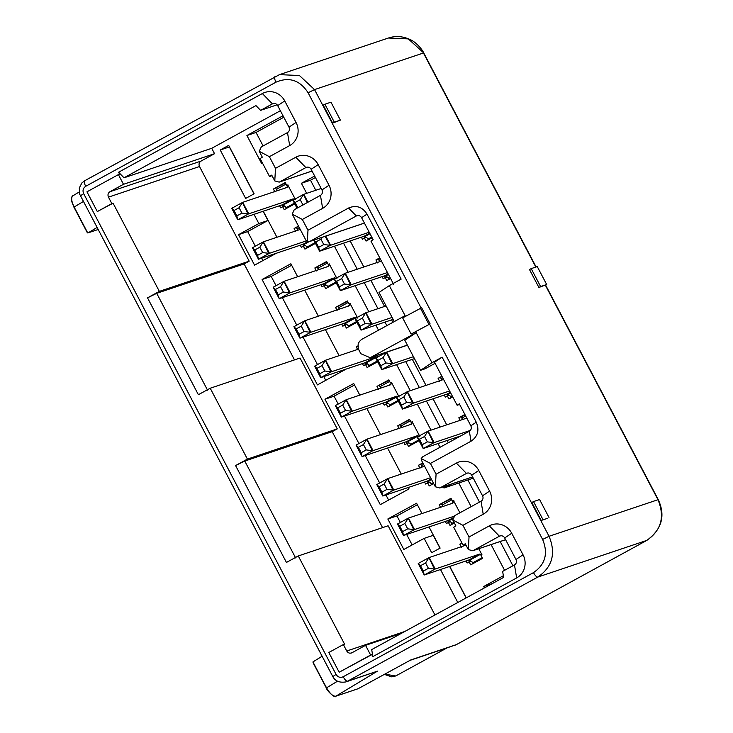<?xml version="1.0" encoding="UTF-8"?>
<svg xmlns="http://www.w3.org/2000/svg" width="733" height="733" viewBox="0 0 733 733"><rect width="100%" height="100%" fill="white"/><g stroke="black" fill="none" stroke-linecap="round" stroke-linejoin="round"><path stroke-width="1.1" d="M435.109 363.302L425.14 368.763L420.586 370.293L404.818 340.24L416.197 332.663L370.192 357.713L360.847 353.718L358.959 350.136C357.072 345.555 358.071 341.926 361.955 339.26L405.092 315.657L389.315 285.604L379.016 292.458L394.29 321.558M384.798 674.158L395.728 675.973L446.965 647.935L409.994 660.369M459.628 404.433L457.135 405.267L434.532 362.212L442.127 357.163L431.975 362.716L416.197 332.663M420.586 370.293L431.975 362.716M393.566 284.175L370.962 241.12L373.134 239.682L361.589 217.701C360.251 215.639 358.492 215.053 356.33 215.969L309.812 241.423L364.411 223.07M545.37 285.229L657.959 499.668C665.033 516.838 661.285 530.435 646.717 540.468L456.421 644.6L410.773 659.947L358.135 688.708M421.182 458.546L421.704 460.773L435.365 486.785L436.071 474.205L430.427 463.439L421.182 458.546L422.831 456.686L469.349 431.233C471.292 429.895 471.786 428.081 470.843 425.8L459.307 403.819L457.135 405.267M430.427 463.439L471.017 441.229C477.824 436.547 479.565 430.198 476.267 422.19L442.127 357.163M356.916 215.713L357.548 215.557M307.338 241.707L305.863 240.122L292.21 214.109L302.335 219.469L307.988 230.235L307.338 241.707L309.812 241.423M292.21 214.109L294.245 209.72L320.458 195.372A4.059 3.848 -108.6 0 0 321.961 189.939L311.131 169.305A4.059 3.848 -108.6 0 0 305.863 167.573L279.639 181.921L312.029 171.027M273.647 103.481L272.429 103.884A4.059 3.848 -108.6 0 1 277.688 105.625L288.994 127.148A4.059 3.848 -108.6 0 1 287.492 132.591L261.278 146.939L259.244 151.319L269.377 156.688L275.498 168.343L274.783 180.923L271.723 175.095L269.552 176.534L272.044 175.7M269.552 176.534L260.133 158.594L262.304 157.155L259.244 151.319M277.129 104.801L260.582 110.362L255.936 105.598L124.005 177.798L211.727 148.304L280.373 110.738M124.005 177.798L118.581 172.228L119.626 174.207L118.407 174.61L123.492 184.304L214.549 153.692L211.727 148.304M123.492 184.304L109.959 191.707C108.017 193.045 107.522 194.859 108.466 197.14L111.856 203.6L113.065 203.197L159.354 291.368L249.202 261.159L199.513 166.528C198.57 164.247 199.074 162.433 201.016 161.095L214.549 153.692M159.354 291.368L147.516 297.845L156.715 293.328L244.126 263.935L249.202 261.159M294.501 359.894L244.126 263.935M156.715 293.328L207.567 390.194M147.516 297.845L198.377 394.711L210.215 388.233L300.054 358.034L337.262 428.887L247.415 459.096L235.577 465.574L244.767 461.057L332.186 431.664L337.262 428.887M210.215 388.233L247.415 459.096M382.562 527.623L332.186 431.664M244.767 461.057L295.628 557.923M235.577 465.574L286.438 562.44L298.276 555.962L388.114 525.763L434.953 614.978M298.276 555.962L344.565 644.133L343.356 644.545L346.746 651.005C348.083 653.066 349.843 653.653 352.005 652.736L365.538 645.333L401.702 633.175M351.419 652.993L352.005 652.736M365.538 645.333L370.623 655.018L371.842 654.615L372.877 656.585L371.704 649.594L503.635 577.393M372.877 656.585L516.655 577.925A17.262 16.383 -108.6 0 0 523.032 554.78L511.735 533.258A17.262 16.383 -108.6 0 0 489.323 525.863L469.028 536.977L468.314 549.558L465.263 543.739L463.1 545.178L465.583 544.344M463.1 545.178L453.681 527.238L455.844 525.799L452.783 519.972L462.917 525.332L483.212 514.227A17.244 16.364 -108.6 0 0 489.589 491.11L478.759 470.476A17.244 16.364 -108.6 0 0 456.375 463.1L436.071 474.205M392.906 322.328L391.614 319.872M384.568 306.449L370.898 280.409M363.852 266.986L350.172 240.937M386.85 325.635L384.99 322.099M377.944 308.675L364.274 282.636M357.218 269.213L343.548 243.164M334.44 246.233L348.12 272.273M355.166 285.696L368.836 311.736M375.882 325.159L378.521 330.189M297.653 276.726L290.854 263.77L262.093 279.502L271.201 276.442L291.633 265.264M262.093 279.502L317.426 384.898L346.141 369.084M339.095 355.661L325.425 329.621M318.379 316.198L304.699 290.149M325.745 380.345L323.784 376.597M317.481 364.594L303.068 337.134M296.764 325.131L282.342 297.671M276.039 285.668L271.201 276.442M263.11 145.931L256.028 132.453L246.92 135.513L261.516 163.312L262.368 162.854M256.028 132.453L283.799 117.253M283.011 115.759L246.92 135.513M315.786 190.278L310.508 180.226L301.4 183.287L306.678 193.338M310.508 180.226L315.447 177.523M314.659 176.03L301.4 183.287M492.796 583.431L483.698 586.501L484.431 587.903M503.36 575.735L483.698 586.501M512.917 565.766L500.19 541.531M491.092 544.592L504.597 570.329M479.483 502.087L467.874 479.959M458.766 483.02L471.163 506.64M245.665 198.432L254.122 193.805L228.687 145.372L220.23 149.999L245.665 198.432M253.984 193.879L229.337 146.939L220.23 149.999M255.322 246.196L247.653 231.591L238.555 234.661L254.562 265.154L276.24 253.288M262.881 260.6L261.626 258.199M247.653 231.591L267.957 220.486L258.85 223.547L238.555 234.661M267.957 220.486L263.11 211.269M254.012 214.329L258.85 223.547M276.937 237.263L263.266 211.223M466.252 597.853L449.741 566.417M466.115 597.926L449.595 566.462M440.487 569.523L457.795 602.48M439.992 548.174L433.24 535.319L424.141 538.379L431.673 552.728L440.13 548.101L429.025 526.945M421.979 513.521L416.582 503.25L387.83 518.991L403.837 549.484L424.141 538.379M412.166 544.931L406.668 534.467M400.365 522.455L396.938 515.931L387.83 518.991M396.938 515.931L417.37 504.744M338.206 404.057L334.065 396.186L324.966 399.247L380.29 504.643L409.051 488.902L408.299 487.482M388.618 500.08L385.943 494.995M379.639 482.992L365.226 455.532M358.923 443.529L344.51 416.069M359.811 395.124L353.718 383.515L324.966 399.247M334.065 396.186L354.497 385.008M401.253 474.059L387.583 448.019M380.537 434.596L366.866 408.547M396.608 364.631L410.278 390.671M417.324 404.094L430.995 430.134M438.041 443.557L440.002 447.295M448.33 442.741L447.148 440.496M440.102 427.073L426.432 401.033M419.386 387.61L405.706 361.561M454.378 439.424L453.773 438.27M446.727 424.847L433.056 398.807M426.01 385.384L412.34 359.335M389.315 285.604L401.153 279.126L367.013 214.1C362.313 206.853 356.165 204.828 348.578 208.016L307.988 230.235M370.623 655.018L339.168 672.234L371.842 654.615M339.168 672.234L328.805 652.498L343.356 644.545M111.856 203.6L97.306 211.562L113.065 203.197M97.306 211.562L86.943 191.826L118.407 174.61M430.115 323.894L411.131 334.028L402.655 317.884L421.64 307.75L430.115 323.894L429.602 324.178L542.622 539.451L549.054 536.281C556.127 553.452 552.38 567.049 537.811 577.073L646.891 540.368M411.131 334.028L429.602 324.178M97.022 227.496L88.134 232.856L98.075 229.511L88.015 232.911M337.473 681.223L326.387 687.948L312.954 661.917L322.117 656.237M87.236 232.544L73.932 207.192L71.797 201.712C71.074 200.576 71.669 195.436 72.842 195.83L79.146 192.028M73.153 195.674C70.909 197.177 71.238 200.961 74.143 207.045L83.37 201.483M547.313 518.405L541.238 520.448L547.313 518.405M542.933 519.523L533.514 501.583L531.819 502.508L541.238 520.448M533.514 501.583L539.58 499.54L548.999 517.48M324.902 104.233L330.968 102.189L340.387 120.13L332.626 123.098L334.321 122.173L324.902 104.233L323.207 105.158L332.626 123.098M340.387 120.13L334.321 122.173M531.187 268.617L537.262 266.583L546.681 284.514L538.911 287.483L540.606 286.557L531.187 268.617L529.492 269.542L538.911 287.483M546.681 284.514L540.606 286.557M80.63 195.665L83.672 193.649C82.398 190.562 83.067 188.115 85.697 186.31C84.194 183.223 83.883 181.353 84.753 180.712L279.475 74.638L84.662 180.749L81.876 182.948L79.292 187.978L79.668 194.181L332.745 676.486C335.128 681.113 339.516 682.927 345.903 681.919L377.495 671.135L335.916 696.176L358.345 688.635M313.202 662.834L326.551 687.811C329.942 693.711 333.066 696.506 335.916 696.176L358.162 688.718M420.421 308.162L428.897 324.307M87.731 232.938L74.143 207.045L87.163 232.297M503.644 577.393L502.636 571.401L514.474 564.914A4.059 3.848 -108.6 0 0 515.977 559.481L504.68 537.949A4.059 3.848 -108.6 0 0 499.411 536.217L473.188 550.565L505.578 539.671M469.028 536.977L462.917 525.332M468.332 549.567L472.739 550.758L505.596 539.708M269.377 156.688L289.672 145.574A17.244 16.364 -108.6 0 0 296.04 122.457L284.743 100.934A17.244 16.364 -108.6 0 0 262.359 93.549L272.429 103.884L260.582 110.362M262.359 93.549L118.581 172.228M452.783 519.972L454.817 515.583L481.04 501.235A4.059 3.848 -108.6 0 0 482.534 495.801L471.704 475.167A4.059 3.848 -108.6 0 0 466.445 473.426L440.221 487.775L472.611 476.89M435.365 486.785L439.763 487.976L472.629 476.926M274.939 191.991L273.391 189.032L285.229 182.554L286.786 185.513L287.794 184.963L295.518 199.669M294.748 203.902L284.221 209.665L282.663 206.706L280.638 207.815L279.548 205.744M315.474 243.365L304.937 249.128L303.389 246.169L301.355 247.278L300.273 245.216M295.665 231.463L294.107 228.504L298.496 226.094M316.381 270.926L314.833 267.966L326.671 261.489L328.219 264.448L329.236 263.889L336.96 278.604M336.19 282.837L325.663 288.6L324.105 285.641L322.08 286.75L320.99 284.679M337.107 310.389L335.549 307.429L347.387 300.951L348.945 303.911L349.962 303.361L357.677 318.067M356.916 322.3L346.379 328.063L344.822 325.104L342.797 326.212L341.706 324.142M377.248 355.34L378.045 356.852M377.632 361.763L367.096 367.526L365.547 364.567L363.513 365.675L362.432 363.605M357.823 349.861L356.265 346.901L357.988 345.958M378.54 389.324L376.991 386.364L388.829 379.886L390.387 382.846L391.395 382.287L399.119 397.002M398.349 401.226L387.821 406.998L386.264 404.03L384.239 405.147L383.148 403.077M399.265 428.787L397.707 425.827L409.545 419.349L411.103 422.309L412.12 421.759L419.844 436.465M419.074 440.698L408.538 446.461L406.989 443.502L404.955 444.61L403.865 442.54M433.652 483.523L429.263 485.924L427.706 482.965L425.671 484.073L424.59 482.002M419.982 468.259L418.433 465.299L422.822 462.889M440.707 507.722L439.149 504.762L450.987 498.284L452.545 501.244L453.562 500.685L459.912 512.798M454.368 522.986L449.98 525.387L448.422 522.427L446.397 523.545L445.307 521.475M478.777 548.733L482.002 554.863L480.985 555.422L482.543 558.381L470.696 564.859L469.147 561.899L467.113 563.008L466.032 560.937M461.424 547.185L459.866 544.225L461.982 543.071M372.126 237.767L366.042 241.093L364.484 238.133L362.459 239.242L361.369 237.18M390.57 278.476L386.758 280.565L385.21 277.596L383.176 278.714L382.095 276.643M377.486 262.89L375.928 259.931L379.74 257.842M452.728 396.874L448.926 398.954L447.368 395.994L445.343 397.112L444.253 395.041M439.644 381.288L438.096 378.329L441.898 376.24M460.37 420.751L458.812 417.792L464.896 414.466M275.498 168.343L295.793 157.238A17.244 16.364 71.4 0 1 318.177 164.613L329.007 185.247A17.244 16.364 71.4 0 1 322.63 208.364L302.335 219.469M274.783 180.923L279.191 182.114L312.047 171.064M248.469 213.926L237.913 219.744L282.315 204.819L283.14 205.066L293.96 199.138L293.145 198.89L248.469 213.926L241.936 213.129L236.86 215.905L237.629 219.469L231.747 208.291L242.715 202.335L287.116 187.41L287.464 186.768L284.99 188.124M287.116 187.41L287.583 185.247M242.44 202.445L247.946 213.825M248.744 213.816L242.715 202.335L248.744 213.816M236.86 215.905L234.029 210.518L231.747 208.291M234.029 210.518L239.105 207.741L242.202 202.885M239.105 207.741L241.936 213.129M306.357 240.882L269.185 253.389L258.492 259.244L303.041 244.281L303.856 244.529L308.987 241.725M263.156 241.908L268.672 253.288L262.652 252.592L257.576 255.368L258.492 259.244L252.473 247.763L263.156 241.908L300.246 229.429M268.672 253.288L269.185 253.389M269.46 253.288L263.431 241.808L269.469 253.279M257.576 255.368L254.754 249.99L252.473 247.763M254.754 249.99L259.83 247.213L262.927 242.348M259.83 247.213L262.652 252.592M297.039 208.19L292.852 200.256L303.544 194.41L321.182 188.463M303.544 194.41L307.356 202.546M307.97 202.207L303.819 194.3L307.97 202.207M297.964 207.87L295.133 202.482L292.852 200.256M295.133 202.482L300.209 199.706L303.306 194.85M300.209 199.706L303.031 205.093M289.901 292.861L279.218 298.707L323.757 283.744L324.572 283.992L335.402 278.073L334.578 277.825L289.901 292.861L283.369 292.055L278.302 294.831L279.071 298.395L273.189 287.226L284.157 281.27L328.558 266.345L328.906 265.703L326.432 267.059M328.558 266.345L329.016 264.182M283.882 281.38L289.388 292.751M290.186 292.751L284.157 281.27L290.186 292.751M278.302 294.831L275.471 289.453L273.189 287.226M275.471 289.453L280.547 286.676L283.644 281.811M280.547 286.676L283.369 292.055M369.23 232.251L330.29 245.353L319.597 251.208L364.136 236.246L364.961 236.493L370.009 233.726M325.086 236.328L330.29 245.353M330.565 245.253L325.764 236.108L330.565 245.243M329.768 245.253L323.757 244.556L318.681 247.333L319.597 251.208L313.715 239.957L315.859 241.954L320.926 239.178L322.099 237.336M320.926 239.178L323.757 244.556M318.681 247.333L315.859 241.954M310.627 332.324L300.081 338.142L344.473 323.216L345.298 323.464L356.119 317.536L355.303 317.288L310.627 332.324L304.094 331.527L299.018 334.303L299.797 337.867L293.906 326.689L304.873 320.733L349.274 305.808L349.623 305.166L347.149 306.522M349.274 305.808L349.742 303.645M304.598 320.843L310.105 332.223M310.902 332.214L304.873 320.733L310.902 332.214M299.018 334.303L296.196 328.915L293.906 326.689M296.196 328.915L301.263 326.139L304.36 321.274M301.263 326.139L304.094 331.527M387.464 272.548L351.29 284.716L340.323 290.671L384.862 275.709L385.677 275.956L388.453 274.444M344.977 273.345L350.493 284.716L344.473 284.019L339.397 286.795L340.323 290.671L334.294 279.191L345.261 273.235L381.435 261.067M350.493 284.716L351.006 284.825M351.29 284.716L345.261 273.235L351.29 284.716M339.397 286.795L336.575 281.417L334.294 279.191M336.575 281.417L341.651 278.641L344.748 273.776M341.651 278.641L344.473 284.019M331.343 371.787L320.66 377.642L365.199 362.679L366.014 362.927L376.844 356.998L376.02 356.751L331.343 371.787L324.811 370.99L319.735 373.766L320.513 377.33L314.631 366.161L325.315 360.306L358.519 349.137M325.315 360.306L330.83 371.686M331.618 371.686L325.599 360.196L331.628 371.677M319.735 373.766L316.913 368.387L314.631 366.161M316.913 368.387L321.989 365.611L325.086 360.746M321.989 365.611L324.811 370.99M392.118 317.416L371.732 324.288L361.039 330.134L393.135 319.359M365.703 312.808L371.21 324.178L365.199 323.491L360.123 326.267L361.039 330.134L355.01 318.653L365.703 312.808L386.089 305.936M371.21 324.178L371.732 324.288M372.007 324.178L365.978 312.698L372.007 324.178M360.123 326.267L357.292 320.88L355.01 318.653M357.292 320.88L362.368 318.104L365.465 313.238M362.368 318.104L365.199 323.491M352.069 411.259L341.376 417.104L385.915 402.142L386.731 402.39L397.561 396.471L396.745 396.223L352.069 411.259L345.536 410.453L340.46 413.229L341.23 416.793L335.348 405.624L346.315 399.668L390.716 384.743L391.065 384.101L388.591 385.457M390.716 384.743L391.184 382.58M346.04 399.778L351.547 411.149M352.344 411.149L346.315 399.668L352.344 411.149M340.46 413.229L337.629 407.85L335.348 405.624M337.629 407.85L342.705 405.074L345.802 400.209M342.705 405.074L345.536 410.453M413.449 356.678L392.448 363.751L381.756 369.606L414.466 358.62M386.419 352.271L391.935 363.65L385.915 362.954L380.839 365.73L381.756 369.606L375.736 358.125L386.419 352.271L407.42 345.197L370.192 357.713M391.935 363.65L392.448 363.751M392.723 363.641L386.694 352.161L392.732 363.641M380.839 365.73L378.017 360.352L375.736 358.125M378.017 360.352L383.093 357.576L386.19 352.71M383.093 357.576L385.915 362.954M372.785 450.722L362.239 456.54L406.641 441.614L407.456 441.862L418.277 435.933L417.462 435.686L372.785 450.722L366.253 449.925L361.177 452.701L361.955 456.265L356.064 445.087L367.031 439.131L411.433 424.205L411.79 423.564L409.307 424.92M411.433 424.205L411.9 422.043M366.757 439.241L372.272 450.612M373.06 450.612L367.031 439.131L373.07 450.612M361.177 452.701L358.355 447.313L356.064 445.087M358.355 447.313L363.431 444.537L366.527 439.672M363.431 444.537L366.253 449.925M449.622 390.946L413.449 403.113L402.481 409.069L447.02 394.107L447.836 394.354L450.612 392.833M407.145 391.743L412.652 403.113L406.632 402.417L401.565 405.193L402.481 409.069L396.452 397.588L407.42 391.633L443.593 379.465M412.652 403.113L413.165 403.223M413.449 403.113L407.42 391.633L413.449 403.113M401.565 405.193L398.734 399.815L396.452 397.588M398.734 399.815L403.81 397.039L406.907 392.173M403.81 397.039L406.632 402.417M430.592 477.705L393.786 490.075L382.818 496.039L427.357 481.077L428.173 481.324L431.535 479.483M387.482 478.704L392.989 490.084L386.969 489.387L381.902 492.164L382.818 496.039L376.789 484.559L387.757 478.594L424.572 466.225M392.989 490.084L393.502 490.185M393.786 490.075L387.757 478.594L393.786 490.075M381.902 492.164L379.071 486.785L376.789 484.559M379.071 486.785L384.147 484.009L387.244 479.144M384.147 484.009L386.969 489.387M470.375 430.408L434.165 442.576L423.198 448.532L460.819 435.897M427.861 431.206L433.368 442.576L427.357 441.889L422.281 444.665L423.198 448.532L417.169 437.051L428.136 431.096L466.802 418.094M433.368 442.576L433.89 442.686M428.145 431.096L434.165 442.576L428.136 431.096M422.281 444.665L419.459 439.278L417.169 437.051M419.459 439.278L424.526 436.501L427.623 431.636M424.526 436.501L427.357 441.889M453.938 516.289L414.502 529.547L403.535 535.502L448.074 520.54L448.898 520.787L452.802 518.652M408.199 518.167L413.705 529.547L407.695 528.85L402.619 531.627L403.535 535.502L397.506 524.022L408.199 518.167L452.875 503.14L453.223 502.499L450.749 503.855M452.875 503.14L453.342 500.978M413.705 529.547L414.227 529.657M414.502 529.547L408.473 518.066L414.502 529.547M402.619 531.627L399.797 526.248L397.506 524.022M399.797 526.248L404.863 523.472L407.96 518.607M404.863 523.472L407.695 528.85M450.648 484.321L444.061 487.967L473.271 478.145M443.557 486.703L443.841 487.885M434.944 569.12L424.398 574.938L468.799 560.012L469.615 560.259L480.445 554.331L479.62 554.084L434.944 569.12L428.411 568.322L423.335 571.099L424.114 574.663L418.231 563.485L429.199 557.529L466.005 545.15M428.915 557.639L434.431 569.01M435.219 569.01L429.199 557.529L435.228 569.01M423.335 571.099L420.513 565.711L418.231 563.485M420.513 565.711L425.589 562.935L428.686 558.07M425.589 562.935L428.411 568.322M458.812 417.792L465.107 414.86M438.096 378.329L442.109 376.643M375.928 259.931L379.951 258.245M459.866 544.225L462.294 543.41M439.149 504.762L451.198 498.678M418.433 465.299L423.033 463.293M397.707 425.827L409.756 419.752M376.991 386.364L389.04 380.28M356.265 346.901L358.694 346.086M335.549 307.429L347.598 301.355M314.833 267.966L326.881 261.883M294.107 228.504L298.707 226.497M273.391 189.032L285.439 182.957M288.161 185.055L286.786 185.513M284.578 206.065L282.663 206.706M286.438 208.447L285.54 206.733M276.836 190.149L275.819 188.216M282.874 206.633L281.976 204.928M305.294 245.528L303.389 246.169M307.154 247.919L306.257 246.196M297.552 229.621L296.535 227.688M303.59 246.105L302.702 244.391M366.399 237.492L364.484 238.133M368.259 239.883L367.361 238.161M329.603 263.981L328.219 264.448M326.011 284.99L324.105 285.641M327.88 287.382L326.973 285.668M318.269 269.084L317.261 267.151M364.695 238.069L363.797 236.356M324.316 285.568L323.418 283.863M387.116 276.955L385.21 277.596M388.985 279.346L388.078 277.633M379.373 261.049L378.356 259.115M350.319 303.453L348.945 303.911M346.736 324.462L344.822 325.104M348.596 326.845L347.699 325.131M338.994 308.547L337.977 306.614M385.421 277.532L384.523 275.828M345.032 325.031L344.134 323.326M367.453 363.925L365.547 364.567M369.322 366.317L368.415 364.594M365.749 364.503L364.86 362.789M391.761 382.379L390.387 382.846M388.169 403.388L386.264 404.03M390.038 405.78L389.141 404.066M380.427 387.482L379.419 385.549M386.474 403.965L385.576 402.261M449.274 395.353L447.368 395.994M451.143 397.744L450.245 396.031M441.532 379.447L440.524 377.513M412.477 421.851L411.103 422.309M408.895 442.86L406.989 443.502M410.755 445.243L409.857 443.529M401.153 426.945L400.136 425.012M447.579 395.93L446.681 394.226M407.191 443.428L406.293 441.724M462.257 418.909L461.24 416.976M429.611 482.323L427.706 482.965M431.48 484.715L430.573 482.992M421.869 466.408L420.861 464.475M427.916 482.891L427.018 481.187M453.919 500.776L452.545 501.244M450.337 521.786L448.422 522.427M452.197 524.177L451.299 522.464M442.595 505.88L441.578 503.947M448.633 522.363L447.735 520.659M471.053 561.258L469.147 561.899M472.922 563.64L472.015 561.927M469.349 561.826L468.46 560.122M276.781 190.882L276.909 189.059L286.026 184.075M294.373 203.178L286.566 207.448L283.14 205.066M297.497 230.354L297.635 228.531L299.302 227.615M315.089 242.641L307.283 246.911L303.856 244.529M318.214 269.817L318.351 267.994L327.468 263.01M335.815 282.113L328.008 286.383L324.572 283.992M371.75 237.043L368.387 238.876L364.961 236.493M338.939 309.28L339.077 307.457L348.184 302.472M356.531 321.576L348.725 325.846L345.298 323.464M379.318 261.782L379.456 259.958L380.537 259.363M390.194 277.752L389.113 278.348L385.677 275.956M377.248 361.039L369.45 365.309L366.014 362.927M380.372 388.215L380.509 386.392L389.626 381.407M397.973 400.511L390.167 404.781L386.731 402.39M401.098 427.678L401.235 425.855L410.343 420.87M418.69 439.974L410.883 444.244L407.456 441.862M441.477 380.18L441.614 378.356L442.695 377.761M452.353 396.15L451.271 396.745L447.836 394.354M421.814 467.15L421.951 465.327L423.619 464.41M433.267 482.8L431.609 483.707L428.173 481.324M462.202 419.642L462.34 417.819L465.693 415.987M442.54 506.613L442.677 504.79L451.785 499.805M453.993 522.263L452.325 523.179L448.898 520.787M480.445 554.331L481.554 555.11M463.256 546.076L463.329 545.105M482.158 557.657L473.051 562.642L469.615 560.259M371.374 357.191L407.365 345.096M388.371 38.024L408.336 38.904L423.738 52.95C422.923 50.568 416.527 42.01 409.381 39.225C402.353 36.146 395.353 35.743 388.371 38.024L279.475 74.638L299.43 75.517L314.539 89.6L423.445 52.987L535.832 267.059M274.948 76.626L275.04 76.58C274.169 77.222 274.481 79.091 275.984 82.169C289.196 76.608 299.907 80.144 308.107 92.77L314.539 89.6L549.054 536.281L658.252 499.622L545.618 285.091M658.252 499.622C665.683 515.757 661.862 529.354 646.799 540.423L456.595 644.499M456.421 644.6L454.707 645.342M384.568 674.287L388.059 675.771M542.622 539.451C548.376 553.406 545.325 564.465 533.477 572.629C535.172 575.643 536.62 577.128 537.811 577.073L347.524 681.214L377.495 671.135M470.843 425.8L476.267 422.19M307.081 167.161L305.863 167.573L295.793 157.238M109.959 191.707L201.016 161.095M108.466 197.14L199.513 166.528M346.746 651.005L404.79 631.489M356.33 215.969L348.578 208.016M361.589 217.701L367.013 214.1M469.349 431.233L471.017 441.229M308.107 92.77L421.127 308.034M85.697 186.31L275.984 82.169M333.039 676.431L336.071 674.415L83.672 193.649M345.894 681.919L347.524 681.214C346.333 681.259 344.886 679.775 343.181 676.761C340.259 677.988 337.895 677.21 336.071 674.415M533.477 572.629L343.181 676.761M500.63 535.805L499.411 536.217L489.323 525.863M504.68 537.949L511.735 533.258M515.977 559.481L523.032 554.78M514.474 564.914L516.655 577.925M277.688 105.625L284.743 100.934M288.994 127.148L296.04 122.457M287.492 132.591L289.672 145.574M467.654 473.023L466.445 473.426L456.375 463.1M471.704 475.167L478.759 470.476M482.534 495.801L489.589 491.11M481.04 501.235L483.212 514.227M311.131 169.305L318.177 164.613M321.961 189.939L329.007 185.247M320.458 195.372L322.63 208.364M282.315 204.819L293.145 198.89M303.041 244.281L307.649 241.762M323.757 283.744L334.578 277.825M364.136 236.246L369.725 233.186M344.473 323.216L355.303 317.288M384.862 275.709L388.169 273.904M365.199 362.679L376.02 356.751M385.915 402.142L396.745 396.223M406.641 441.614L417.462 435.686M447.02 394.107L450.328 392.302M427.357 481.077L431.251 478.942M448.074 520.54L453.012 517.846M468.799 560.012L479.62 554.084M536.107 266.968L423.738 52.941M456.512 644.554L446.919 647.954M395.728 675.973L391.651 676.843L384.358 674.397M335.769 696.24C335.787 698.915 326.735 690.907 326.332 687.957L313.028 662.614M309.353 241.624L364.429 223.107M237.703 219.662L231.784 208.392M258.428 259.125L252.509 247.855M297.012 208.209L292.898 200.366M279.145 298.597L273.226 287.327M319.524 251.089L313.614 239.819M299.861 338.06L293.951 326.79M340.249 290.561L334.33 279.291M320.587 377.522L314.668 366.253M360.966 330.024L355.047 318.754M341.303 416.995L335.384 405.725M381.691 369.487L375.772 358.217M362.029 456.457L356.11 445.188M402.408 408.959L396.489 397.689M382.745 495.92L376.826 484.65M423.124 448.422L417.214 437.152M403.462 535.392L397.552 524.122M424.187 574.855L418.268 563.585"/></g></svg>
